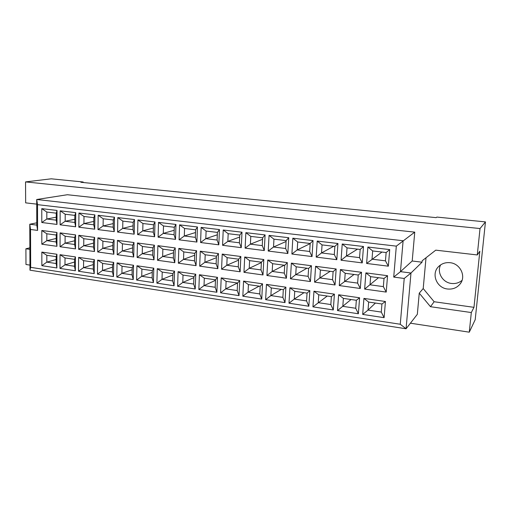 <?xml version="1.0" encoding="UTF-8"?>
<svg xmlns="http://www.w3.org/2000/svg" width="511" height="511" viewBox="0 0 511 511"><rect width="100%" height="100%" fill="white"/><g stroke="black" fill="none" stroke-linecap="round" stroke-linejoin="round"><path stroke-width="0.77" d="M450.044 262.699C445.63 262.271 441.874 263.504 438.789 266.384C430.888 273.487 436.458 287.961 447.483 288.996C452.708 289.526 456.923 287.853 460.13 283.969C466.422 276.419 460.302 263.535 450.044 262.699M440.642 264.883C436.637 272.344 442.577 282.564 451.469 283.458C455.512 283.905 459.038 282.87 462.053 280.354M410.416 323.195L469.277 332.182L475.198 319.701L485.45 221.895L436.879 217.079L436.126 217.641L80.904 182.286L83.165 181.986L51.221 178.818L25.55 181.903L25.659 202.861L36.728 204.138M426.021 257.761L423.204 288.562L434.146 301.739L473.978 307.335L479.829 251.214L477.287 254.951L435.762 250.16L422.182 260.757L422.054 262.2L410.985 273.002L406.073 328.777L417.334 314.316L419.25 293.154L430.466 306.696L471.314 312.547L469.277 332.182M29.881 247.809L25.901 248.78L29.887 249.349M25.901 248.78L25.978 264.5L29.951 265.107M473.978 307.335L471.314 312.547M485.45 221.895L480.027 228.545L25.55 181.903M477.287 254.951L480.027 228.545M83.159 182.516L83.165 181.986M422.054 262.2L412.205 261L414.753 232.135L67.356 194.729L36.715 199.501L403.115 240.732L400.471 271.654L410.985 273.002L404.22 278.463L393.719 277.083L396.319 246.13L37.52 204.655L37.584 230.397L30.526 229.471L30.679 267.349L400.26 324.255L404.22 278.463M414.753 232.135L396.319 246.13M423.204 288.562L419.25 293.154M400.26 324.255L406.073 328.777L29.977 270.191L29.779 224.22L36.786 225.115L36.715 199.501L37.52 204.655M36.779 222.822L29.779 224.22L30.526 229.471M384.112 317.67L362.689 314.418L363.928 298.398L385.441 301.496L384.112 317.67L381.276 312.08L381.941 303.994L368.655 302.065L368.022 310.1L381.276 312.08M386.22 292.088L364.643 289.092L365.895 272.874L387.568 275.71L386.22 292.088L383.359 286.62L384.023 278.438L370.641 276.662L370.009 284.799L383.359 286.62M388.354 266.186L366.623 263.446L367.888 247.03L389.721 249.598L388.354 266.186L385.46 260.84L386.137 252.549L372.66 250.939L372.014 259.179L385.46 260.84M358.377 313.76L337.503 310.586L338.627 294.764L359.597 297.779L358.377 313.76L355.739 308.267L356.339 300.276L343.386 298.398L342.817 306.338L355.739 308.267M360.3 288.485L339.278 285.566L340.415 269.54L361.533 272.306L360.3 288.485L357.63 283.107L358.243 275.02L345.2 273.296L344.618 281.331L357.63 283.107M362.248 262.897L341.073 260.227L342.223 244.009L363.493 246.513L362.248 262.897L359.552 257.64L360.166 249.451L347.033 247.88L346.445 256.017L359.552 257.64M333.3 309.953L312.943 306.856L313.958 291.213L334.405 294.157L333.3 309.953L330.834 304.55L331.383 296.655L318.755 294.815L318.238 302.665L330.834 304.55M335.044 284.972L314.552 282.123L315.574 266.295L336.161 268.984L335.044 284.972L332.559 279.683L333.108 271.692L320.397 270.012L319.873 277.952L332.559 279.683M336.813 259.69L316.175 257.09L317.21 241.064L337.943 243.504L336.813 259.69L334.296 254.516L334.858 246.43L322.058 244.903L321.521 252.939L334.296 254.516M308.848 306.236L288.996 303.221L289.909 287.757L309.845 290.625L308.848 306.236L306.555 300.922L307.047 293.116L294.732 291.327L294.266 299.088L306.555 300.922M310.426 281.548L290.44 278.77L291.359 263.127L311.435 265.752L310.426 281.548L308.107 276.349L308.606 268.447L296.208 266.806L295.735 274.656L308.107 276.349M312.023 256.567L291.896 254.031L292.829 238.196L313.039 240.572L312.023 256.567L309.679 251.476L310.183 243.485L297.702 241.997L297.223 249.936L309.679 251.476M285.004 302.614L265.631 299.67L266.448 284.384L285.898 287.182L285.004 302.614L282.87 297.383L283.311 289.667L271.296 287.923L270.881 295.594L282.87 297.383M286.416 278.214L266.921 275.499L267.745 260.035L287.323 262.597L286.416 278.214L284.263 273.091L284.71 265.286L272.619 263.682L272.197 271.443L284.263 273.091M287.846 253.52L268.218 251.048L269.054 235.399L288.76 237.717L287.846 253.52L285.675 248.512L286.128 240.611L273.953 239.161L273.526 247.011L285.675 248.512M261.734 299.076L242.834 296.208L243.555 281.095L262.533 283.822L261.734 299.076L259.76 293.934L260.156 286.307L248.429 284.601L248.059 292.183L259.76 293.934M262.993 274.956L243.971 272.312L244.699 257.02L263.804 259.518L262.993 274.956L261 269.917L261.402 262.2L249.598 260.636L249.227 268.307L261 269.917M264.27 250.55L245.12 248.135L245.861 232.665L265.088 234.932L264.27 250.55L262.258 245.619L262.66 237.813L250.786 236.395L250.403 244.156L262.258 245.619M239.027 295.626L220.58 292.822L221.206 277.882L239.736 280.545L239.027 295.626L237.206 290.561L237.551 283.017L226.105 281.357L225.779 288.856L237.206 290.561M240.144 271.775L221.576 269.195L222.208 254.082L240.853 256.516L240.144 271.775L238.298 266.819L238.65 259.186L227.133 257.665L226.807 265.247L238.298 266.819M241.269 247.65L222.579 245.299L223.224 230.001L241.99 232.211L241.269 247.65L239.41 242.795L239.768 235.079L228.174 233.693L227.842 241.364L239.41 242.795M216.862 292.26L198.849 289.52L199.392 274.739L217.482 277.345L216.862 292.26L215.182 287.271L215.489 279.817L204.311 278.188L204.023 285.604L215.182 287.271M217.833 268.677L199.705 266.154L200.261 251.208L218.459 253.59L217.833 268.677L216.14 263.791L216.447 256.247L205.198 254.759L204.911 262.258L216.14 263.791M218.817 244.82L200.58 242.521L201.136 227.401L219.449 229.56L218.817 244.82L217.105 240.042L217.418 232.409L206.099 231.061L205.812 238.643L217.105 240.042M195.221 288.971L177.624 286.294L178.084 271.68L195.751 274.222L195.221 288.971L193.675 284.059L193.937 276.681L183.021 275.097L182.778 282.436L193.675 284.059M196.058 265.65L178.352 263.184L178.824 248.403L196.594 250.729L196.058 265.65L194.499 260.84L194.761 253.379L183.781 251.923L183.538 259.339L194.499 260.84M196.907 242.061L179.093 239.819L179.565 224.866L197.444 226.967L196.907 242.061L195.336 237.353L195.598 229.803L184.548 228.487L184.305 235.986L195.336 237.353M174.079 285.758L156.89 283.145L157.273 268.684L174.526 271.169L174.079 285.758L172.667 280.922L172.884 273.628L162.217 272.076L162.019 279.332L172.667 280.922M174.788 262.692L157.497 260.284L157.886 245.663L175.241 247.937L174.788 262.692L173.363 257.953L173.587 250.575L162.856 249.151L162.651 256.49L173.363 257.953M175.503 239.365L158.11 237.174L158.499 222.387L175.963 224.438L175.503 239.365L174.066 234.721L174.296 227.261L163.501 225.971L163.296 233.393L174.066 234.721M153.421 282.621L136.622 280.066L136.935 265.765L153.798 268.186L153.421 282.621L152.137 277.856L152.316 270.638L141.892 269.125L141.732 276.304L152.137 277.856M154.009 259.805L137.114 257.455L137.427 242.987L154.386 245.21L154.009 259.805L152.712 255.136L152.898 247.835L142.409 246.449L142.243 253.705L152.712 255.136M154.603 236.727L137.606 234.587L137.925 219.966L154.986 221.972L154.603 236.727L153.294 232.16L153.485 224.776L142.933 223.518L142.767 230.857L153.294 232.16M133.237 279.555L116.815 277.058L117.057 262.903L133.537 265.273L133.237 279.555L132.068 274.861L132.215 267.719L122.027 266.237L121.899 273.34L132.068 274.861M133.71 256.982L117.191 254.682L117.434 240.374L134.01 242.54L133.71 256.982L132.528 252.377L132.681 245.159L122.429 243.798L122.301 250.984L132.528 252.377M134.182 234.159L117.575 232.064L117.817 217.597L134.489 219.558L134.182 234.159L132.994 229.65L133.147 222.349L122.838 221.122L122.71 228.379L132.994 229.65M113.506 276.553L97.448 274.113L97.62 260.112L113.736 262.424L113.506 276.553L112.452 271.929L112.567 264.864L102.602 263.414L102.507 270.447L112.452 271.929M113.864 254.223L97.716 251.974L97.888 237.819L114.094 239.934L113.864 254.223L112.803 249.687L112.918 242.54L102.896 241.211L102.8 248.32L112.803 249.687M114.228 231.643L97.991 229.592L98.163 215.284L114.458 217.201L114.228 231.643L113.155 227.197L113.27 219.979L103.196 218.772L103.101 225.958L113.155 227.197M94.216 273.621L78.509 271.239L78.611 257.378L94.375 259.645L94.216 273.621L93.27 269.067L93.347 262.073L83.6 260.655L83.542 267.611L93.27 269.067M94.465 251.521L78.675 249.33L78.777 235.316L94.624 237.391L94.465 251.521L93.513 247.049L93.59 239.985L83.791 238.688L83.734 245.714L93.513 247.049M94.714 229.184L78.841 227.184L78.95 213.023L94.88 214.895L94.714 229.184L93.762 224.802L93.839 217.66L83.989 216.479L83.925 223.588L93.762 224.802M75.347 270.76L59.985 268.422L60.023 254.702L75.436 256.918L75.347 270.76L74.504 266.263L74.555 259.339L65.018 257.953L64.986 264.839L74.504 266.263M75.494 248.883L60.049 246.736L60.087 232.875L75.583 234.9L75.494 248.883L74.651 244.475L74.695 237.481L65.108 236.21L65.082 243.172L74.651 244.475M75.641 226.782L60.113 224.821L60.157 210.813L75.737 212.646L75.641 226.782L74.791 222.457L74.836 215.393L65.204 214.237L65.172 221.269L74.791 222.457M56.887 267.956L41.851 265.669L41.838 252.089L56.919 254.254L56.887 267.956L56.146 263.523L56.165 256.669L46.833 255.315L46.833 262.13L56.146 263.523M56.932 246.302L41.825 244.201L41.806 230.48L56.964 232.467L56.932 246.302L56.191 241.959L56.21 235.034L46.833 233.789L46.833 240.681L56.191 241.959M56.983 224.425L41.793 222.515L41.774 208.648L57.015 210.443L56.983 224.425L56.242 220.171L56.255 213.17L46.827 212.046L46.827 219.008L56.242 220.171M412.205 261L400.471 271.654L393.719 277.083M434.146 301.739L430.466 306.696M56.248 217.162L46.827 219.008L41.793 222.515M56.255 213.17L57.015 210.443M46.827 212.046L41.774 208.648M56.204 238.458L46.833 240.681L41.825 244.201M56.159 259.537L46.833 262.13L41.851 265.669M74.81 219.27L65.172 221.269L60.113 224.821M74.67 240.764L65.082 243.172L60.049 246.736M74.536 262.041L64.986 264.839L59.985 268.422M93.8 221.416L83.925 223.588L78.841 227.184M93.558 243.108L83.734 245.714L78.675 249.33M93.321 264.577L83.542 267.611L78.509 271.239M113.212 223.588L103.101 225.958L97.991 229.592M112.867 245.484L102.8 248.32L97.716 251.974M112.529 267.151L102.507 270.447L97.448 274.113M133.077 225.792L122.71 228.379L117.575 232.064M132.624 247.886L122.301 250.984L117.191 254.682M132.177 269.751L121.899 273.34L116.815 277.058M153.402 228.015L142.767 230.857L137.606 234.587M152.834 250.313L142.243 253.705L137.114 257.455M152.272 272.376L141.732 276.304L136.622 280.066M174.206 230.263L163.296 233.393L158.11 237.174M173.523 252.76L162.651 256.49L157.497 260.284M172.846 275.02L162.019 279.332L156.89 283.145M195.502 232.524L184.305 235.986L179.093 239.819M194.697 255.225L183.538 259.339L178.352 263.184M193.899 277.677L182.778 282.436L177.624 286.294M217.322 234.792L205.812 238.643L200.58 242.521M216.389 257.691L204.911 262.258L199.705 266.154M215.463 280.335L204.023 285.604L198.849 289.52M239.672 237.059L227.842 241.364L222.579 245.299M238.605 260.15L226.807 265.247L221.576 269.195M237.494 283.011L225.779 288.856L220.58 292.822M262.584 239.301L250.403 244.156L245.12 248.135M261.383 262.577L249.227 268.307L243.971 272.312M259.141 286.16L248.059 292.183L242.834 296.208M286.077 241.505L273.526 247.011L268.218 251.048M284.205 265.222L272.197 271.443L266.921 275.499M281.305 289.379L270.881 295.594L265.631 299.67M310.177 243.626L297.223 249.936L291.896 254.031M306.939 268.23L295.735 274.656L290.44 278.77M303.994 292.675L294.266 299.088L288.996 303.221M333.689 246.289L321.521 252.939L316.175 257.09M330.215 271.309L319.873 277.952L314.552 282.123M327.232 296.048L312.943 306.856M357.534 249.138L346.445 256.017L341.073 260.227M354.059 274.464L339.278 285.566M351.038 299.51L337.503 310.586M381.966 252.051L366.623 263.446M378.491 277.703L364.643 289.092M375.432 303.049L368.022 310.1L362.689 314.418M56.21 235.034L56.964 232.467M46.833 233.789L41.806 230.48M56.165 256.669L56.919 254.254M46.833 255.315L41.838 252.089M74.836 215.393L75.737 212.646M65.204 214.237L60.157 210.813M74.695 237.481L75.583 234.9M65.108 236.21L60.087 232.875M74.555 259.339L75.436 256.918M65.018 257.953L60.023 254.702M93.839 217.66L94.88 214.895M83.989 216.479L78.95 213.023M93.59 239.985L94.624 237.391M83.791 238.688L78.777 235.316M93.347 262.073L94.375 259.645M83.6 260.655L78.611 257.378M113.27 219.979L114.458 217.201M103.196 218.772L98.163 215.284M112.918 242.54L114.094 239.934M102.896 241.211L97.888 237.819M112.567 264.864L113.736 262.424M102.602 263.414L97.62 260.112M133.147 222.349L134.489 219.558M122.838 221.122L117.817 217.597M132.681 245.159L134.01 242.54M122.429 243.798L117.434 240.374M132.215 267.719L133.537 265.273M122.027 266.237L117.057 262.903M153.485 224.776L154.986 221.972M142.933 223.518L137.925 219.966M152.898 247.835L154.386 245.21M142.409 246.449L137.427 242.987M152.316 270.638L153.798 268.186M141.892 269.125L136.935 265.765M174.296 227.261L175.963 224.438M163.501 225.971L158.499 222.387M173.587 250.575L175.241 247.937M162.856 249.151L157.886 245.663M172.884 273.628L174.526 271.169M162.217 272.076L157.273 268.684M195.598 229.803L197.444 226.967M184.548 228.487L179.565 224.866M194.761 253.379L196.594 250.729M183.781 251.923L178.824 248.403M193.937 276.681L195.751 274.222M183.021 275.097L178.084 271.68M217.418 232.409L219.449 229.56M206.099 231.061L201.136 227.401M216.447 256.247L218.459 253.59M205.198 254.759L200.261 251.208M215.489 279.817L217.482 277.345M204.311 278.188L199.392 274.739M239.768 235.079L241.99 232.211M228.174 233.693L223.224 230.001M238.65 259.186L240.853 256.516M227.133 257.665L222.208 254.082M237.551 283.017L239.736 280.545M226.105 281.357L221.206 277.882M262.66 237.813L265.088 234.932M250.786 236.395L245.861 232.665M261.402 262.2L263.804 259.518M249.598 260.636L244.699 257.02M260.156 286.307L262.533 283.822M248.429 284.601L243.555 281.095M286.128 240.611L288.76 237.717M273.953 239.161L269.054 235.399M284.71 265.286L287.323 262.597M272.619 263.682L267.745 260.035M283.311 289.667L285.898 287.182M271.296 287.923L266.448 284.384M310.183 243.485L313.039 240.572M297.702 241.997L292.829 238.196M308.606 268.447L311.435 265.752M296.208 266.806L291.359 263.127M307.047 293.116L309.845 290.625M294.732 291.327L289.909 287.757M334.858 246.43L337.943 243.504M322.058 244.903L317.21 241.064M333.108 271.692L336.161 268.984M320.397 270.012L315.574 266.295M331.383 296.655L334.405 294.157M318.755 294.815L313.958 291.213M360.166 249.451L363.493 246.513M347.033 247.88L342.223 244.009M358.243 275.02L361.533 272.306M345.2 273.296L340.415 269.54M356.339 300.276L359.597 297.779M343.386 298.398L338.627 294.764M386.137 252.549L389.721 249.598M372.66 250.939L367.888 247.03M384.023 278.438L387.568 275.71M370.641 276.662L365.895 272.874M381.941 303.994L385.441 301.496M368.655 302.065L363.928 298.398M37.584 230.397L36.786 225.115M30.679 267.349L29.977 270.191M461.037 282.602L460.13 283.969"/></g></svg>
